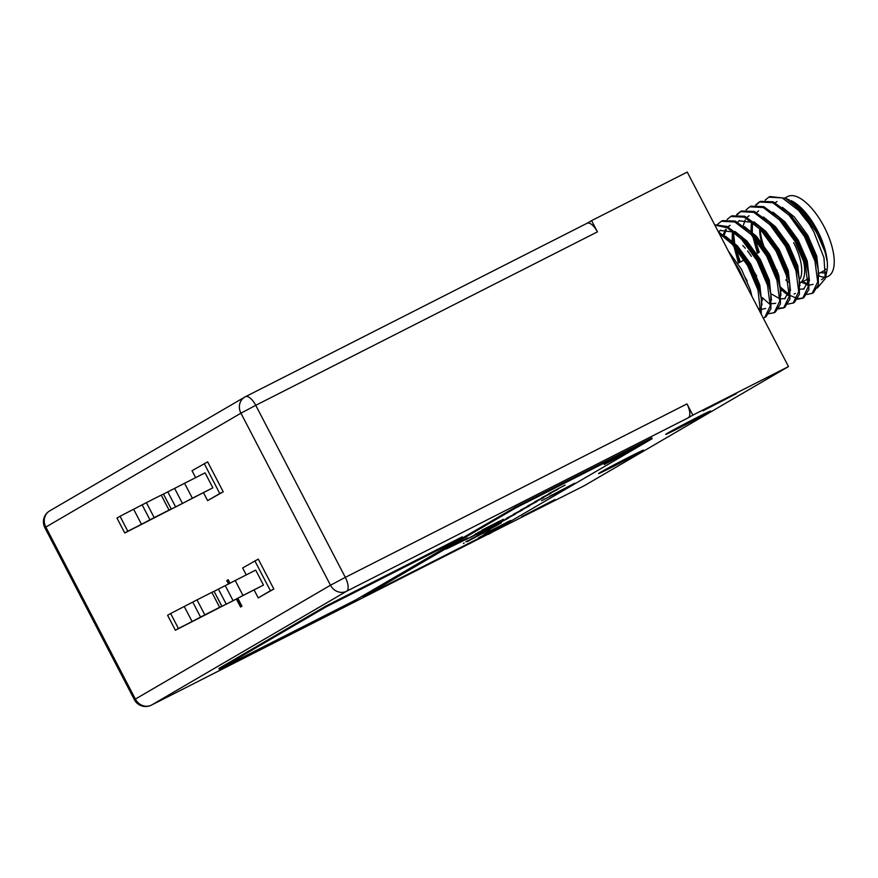 <?xml version="1.0" encoding="UTF-8"?>
<svg xmlns="http://www.w3.org/2000/svg" width="878" height="878" viewBox="0 0 878 878"><rect width="100%" height="100%" fill="white"/><g stroke="black" fill="none" stroke-linecap="round" stroke-linejoin="round"><path stroke-width="1.32" d="M462.629 537.577L462.234 536.831L325.573 606.215L218.863 668.476L219.248 669.223L355.919 599.839L462.629 537.577L325.957 606.961L325.573 606.215M325.957 606.961L219.248 669.223M760.194 229.246A37.963 15.859 -116.9 0 0 764.99 249.286M762.708 245.983A35.855 14.981 63.1 0 1 759.711 228.741M809.253 224.033A52.724 22.027 -116.9 0 0 785.382 198.252L799.024 209.03L815.684 231.144C821.907 242.043 825.704 251.953 827.076 260.887C825.989 251.327 822.697 241.187 817.188 230.475L803.414 210.797L790.902 200.535A44.712 18.679 63.1 0 1 817.374 230.398A44.712 18.679 63.1 0 1 826.846 271.335L825.309 278.556L823.959 257.704L813.873 231.957L809.253 224.033L798.541 210.38L782.254 197.912L768.788 197.155L765.111 200.184M825.836 274.605A44.712 18.679 63.1 0 1 821.446 279.687M799.024 209.03L802.657 212.728L816.046 231.057L825.068 251.931L827.076 260.887M817.341 287.984L825.309 278.556M789.201 199.778L786.029 198.626M784.866 197.978L787.807 196.485A44.712 18.679 63.1 0 1 824.201 226.93A44.712 18.679 63.1 0 1 828.283 276.219L825.507 277.624M824.431 277.108A44.712 18.679 63.1 0 1 818.965 275.901M786.458 280.378L788.115 282.244M806.992 294.448L812.216 293.34L817.692 281.926L814.96 261.139L804.555 236.676L789.048 215.198L772.761 202.719L759.294 201.973L755.618 205.002M811.777 293.581L813.401 292.747L818.384 284.691L818.252 269.82L816.156 260.536L805.741 236.072L788.751 213.047L773.211 201.797L760.48 201.369M747.902 288.599L739.309 269.798L732.603 259.208M760.513 312.809L758.021 290.047L747.617 265.584L732.098 244.106L719.148 233.35M761.27 314.28L761.314 298.729L759.207 289.455L748.802 264.98L733.284 243.502L718.237 231.616M763.267 318.121L764.76 317.43L770.236 306.016L767.515 285.229L757.099 260.766L741.592 239.288L727.445 227.863L714.835 225.064M764.321 317.671L765.945 316.837L770.928 308.782L770.796 293.911L768.7 284.637L758.296 260.162L741.295 237.137L726.962 226.425L714.692 224.79M769.029 313.72L774.253 312.612L779.73 301.198L776.997 280.411L766.593 255.948L751.085 234.47L734.798 221.991L721.332 221.245L717.655 224.274M773.814 312.853L775.439 312.019L780.421 303.964L780.29 289.092L778.193 279.819L767.778 255.344L750.789 232.319L735.237 221.069L722.517 220.641L721.332 221.245M761.456 298.608L762.334 299.486M778.523 308.902L783.736 307.794L789.212 296.38L786.49 275.593L776.086 251.13L760.567 229.652L744.292 217.173L730.825 216.427L727.149 219.456M762.236 297.587L769.435 303.898M778.918 308.211L783.878 307.717M783.308 308.035L784.932 307.201L789.904 299.146L789.783 284.274L787.676 275.001L777.271 250.526L760.271 227.501L744.731 216.251L732.011 215.823L730.825 216.427M788.016 304.084L793.229 302.976L798.706 291.562L795.984 270.775L785.58 246.312L770.061 224.834L753.785 212.355L740.319 211.609L736.631 214.638M792.79 303.217L794.414 302.383L799.397 294.328L799.276 279.456L797.169 270.183L786.765 245.708L769.765 222.683L754.224 211.433L741.504 211.005L740.319 211.609M780.235 288.774L787.928 295.348M797.509 299.266L802.722 298.158L808.199 286.744L805.477 265.957L795.062 241.494L779.554 220.016L763.278 207.537L749.801 206.791L746.124 209.82M779.873 286.535L789.311 294.876M790.419 295.59L797.081 298.432M797.904 298.575L802.865 298.081M802.283 298.399L803.908 297.565L808.89 289.51L808.759 274.638L806.662 265.354L796.258 240.89L779.258 217.865L763.717 206.615L750.986 206.187M734.008 246.213L739.089 262.61M740.922 211.324L737.377 214.616M733.404 232.286L734.677 243.129M735.863 248.386L740.275 262.006M752.995 236.577L758.065 252.974M759.898 201.688L756.353 204.98M754.839 238.75L759.261 252.37M667.62 433.128A25.308 0.56 152.5 0 0 665.678 434.401A25.308 0.56 152.5 0 0 683.567 425.709A25.308 0.56 152.5 0 0 708.623 412.309A25.308 0.56 152.5 0 0 710.565 411.036A25.308 0.56 152.5 0 0 692.665 419.728A25.308 0.56 152.5 0 0 667.62 433.128M600.541 472.265A25.308 0.56 152.5 0 0 598.598 473.538A25.308 0.56 152.5 0 0 616.499 464.846A25.308 0.56 152.5 0 0 641.544 451.446A25.308 0.56 152.5 0 0 643.497 450.173A25.308 0.56 152.5 0 0 625.597 458.865A25.308 0.56 152.5 0 0 600.541 472.265M703.091 410.783L736.368 393.662L703.091 410.783M521.686 516.626L554.973 499.505L521.686 516.626M488.442 527.524L484.886 529.335L488.442 527.524M652.2 438.671L651.805 437.913L515.134 507.297L362.702 596.239L363.086 596.985L499.758 527.612L652.2 438.671L515.529 508.044L363.086 596.985M484.623 529.632L488.398 527.744L484.623 529.632M484.601 529.873L481.265 531.629L484.601 529.873M487.718 528.007L489.99 526.306M487.905 532.068L507.1 522.465L487.114 532.222M507.1 522.465L507.528 521.686M480.277 532.145L481.363 531.585M490.089 526.504L491.932 525.417M463.88 539.772L465.208 539.674L461.894 541.463L446.123 549.057L467.37 538.027M457.306 543.208L463.935 539.882M228.928 583.892L227.106 580.402L228.203 579.765M240.879 606.852L236.819 599.059M476.008 534.043L480.694 531.223M475.733 533.692L476.513 533.758M476.019 534.065L478.762 532.145M475.876 534.175L478.148 533.023M474.285 535.031L481.21 531.025M480.156 532.079L475.887 534.197M479.959 532.178L474.307 535.075M479.97 532.2L485.907 528.699M485.753 529.28L465.033 539.959L481.155 532.189L503.248 519.304L483.767 529.84C482.9 530.367 488.75 527.426 484.371 529.73L480.935 531.574M485.205 528.962L483.767 529.84M565.114 485.106L548.805 493.601L565.114 485.106M550.945 493.37L534.636 501.865L550.945 493.37M536.776 501.645L520.456 510.14L536.776 501.645M522.597 509.909L506.288 518.404L522.597 509.909M508.428 518.174L492.119 526.679L508.428 518.174M498.353 524.385L501.316 522.882L498.353 524.385M477.006 535.81L498.43 524.561L476.974 535.756M466.547 541.638L483.613 532.529M486.39 531.563L485.501 531.936M472.452 538.543L465.845 541.704M467.107 541.594L472.485 538.598M463.419 543.438L464.144 542.977M481.528 533.923L467.14 541.66M483.24 533.264L481.55 533.978M604.218 464.528L629.219 451.402L604.185 464.473M541.561 500.712L565.739 488.442L541.561 500.712M478.532 537.863L503.522 524.737L478.499 537.808M509.416 521.049C511.051 520.281 511.215 520.27 509.931 521.027L485.128 533.615L509.416 521.049C511.051 520.281 511.215 520.27 509.931 521.027L509.844 520.852M484.272 534.175L485.128 533.615M549.716 496.333L574.706 483.207L549.683 496.268M613.393 458.854L632.851 448.57M620.801 454.969L612.614 458.996M618.749 456.494L610.671 460.368L620.845 455.024M609.837 460.906L610.671 460.368M635.299 447.67L618.781 456.56M632.511 449.284L636.155 447.33M470.762 539.114L489.726 529.664L470.762 539.114M486.236 530.531L489.2 529.028L486.236 530.531M501.338 522.311L485.029 530.806L501.338 522.311M515.518 514.047L499.198 522.542L515.518 514.047M529.686 505.772L513.378 514.267L529.686 505.772M543.855 497.508L527.546 506.002L543.855 497.508M558.035 489.233L541.715 497.727L558.035 489.233M466.909 538.181C469.587 537.007 461.345 541.474 465.208 539.674M481.901 530.641L499.439 521.17L482.011 530.082M227.106 580.402L228.192 579.743L230.047 583.31M228.587 584.068L226.765 580.577M237.949 598.489L241.977 606.215L240.55 607.049L236.478 599.235M203.619 492.975L207.603 500.636L223.221 491.79L207.636 461.861L192.03 470.718L195.64 477.643M254.236 590.214L258.231 597.885L273.837 589.028L258.264 559.11L242.646 567.956L246.257 574.892M245.566 396.647L587.009 223.308A12.654 5.29 63.1 0 1 587.119 223.253A12.654 5.29 63.1 0 1 597.424 231.858L591.585 220.641L687.244 172.077L788.488 366.565L692.83 415.129L686.98 403.913A12.654 5.29 63.1 0 1 688.253 417.796L692.83 415.129M488.42 534.043L584.221 485.753L788.488 366.565M515.529 508.044L515.134 507.297M488.552 534.318L493.129 531.651A12.654 5.29 63.1 0 1 493.019 531.706A12.654 5.29 63.1 0 1 492.898 531.761M587.064 223.275L591.585 220.641M774.264 266.638A37.963 15.859 -116.9 0 0 777.26 270.676M799.759 283.122A37.963 15.859 -116.9 0 0 802.481 257.089M793.668 242.668A35.855 14.981 63.1 0 1 800.22 278.644M778.051 272.992A35.855 14.981 63.1 0 1 775.647 270.117M820.447 272.63A40.07 16.748 -116.9 0 0 825.913 272.213M825.814 269.184A37.963 15.859 63.1 0 1 823.52 271.072L819.251 273.234M816.617 229.399L803.842 212.125L791.495 202.324M802.81 281.575L807.639 283.967M818.944 276.032L816.76 256.146L807.738 235.271L794.349 216.943L782.441 207.373M785.799 279.95L786.545 280.73M800.001 289.235L804.16 288.873M809.45 280.85L807.266 260.964L798.245 240.089L784.866 221.761L772.947 212.191M758.603 210.885L756.573 212.531M752.435 222.255L752.281 232.231M752.83 236.478L757.418 253.303M780.191 288.467L781.299 289.389M799.957 285.668L797.773 265.782L788.762 244.907L775.373 226.579L763.454 217.009M749.11 215.703L747.079 217.349M745.246 219.84L743.194 225.679M754.454 272.312L756.66 276.131M771.806 294.207L779.17 298.421M781.014 298.871L785.184 298.509M790.463 290.486L788.29 270.6L779.269 249.725L765.879 231.397L753.972 221.827M739.616 220.521L737.586 222.167M733.459 231.891L733.306 241.867M733.843 246.114L738.442 262.939M744.961 277.13L747.178 280.949M761.204 298.103L762.313 299.025M771.521 303.689L775.691 303.327M780.981 295.304L778.797 275.418L769.776 254.543L756.386 236.215L744.478 226.645M730.134 225.339L728.092 226.985M726.271 229.476L724.207 235.315M771.488 300.122L769.304 280.236L760.282 259.361L746.893 241.033L734.985 231.463M720.64 230.157L718.61 231.803M761.994 304.94L759.81 285.054L750.8 264.179L737.41 245.851L725.491 236.281M751.886 296.237L750.328 289.872L741.548 269.425L728.477 251.273M776.975 201.534L775.197 202.708M801.625 282.178L807.332 284.812M809.45 285.13L813.072 284.395M818.252 269.82L815.574 256.749L806.553 235.875L790.496 214.869M803.59 289.213L808.265 281.454M808.759 274.638L806.081 261.567L797.059 240.693L783.67 222.364L779.258 217.865M751.436 221.75L750.964 231.101M780.476 290.267L781.321 290.914M798.815 276.932L796.587 266.385L787.566 245.511L774.187 227.182L769.765 222.683M784.603 298.849L789.278 291.09M789.783 284.274L787.094 271.203L778.084 250.329L764.694 232.001L760.271 227.501M752.775 222.43L739.013 220.806M732.461 231.386L732.098 242.251M761.489 299.903L762.345 300.55M780.29 289.092L777.612 276.021L768.59 255.147L755.201 236.819L750.789 232.319M729.53 225.624L727.741 226.798M725.48 229.41L723.307 234.656M758.208 308.376L759.876 308.913M762.005 309.221L765.616 308.485M770.796 293.911L768.118 280.839L759.097 259.965L745.707 241.637L741.295 237.137M733.799 232.066L720.037 230.442M760.853 296.215L758.625 285.657L749.603 264.783L736.225 246.455L731.802 241.955M724.306 236.884L720.015 235.019M749.439 291.54L731.089 256.288M785.382 198.252L769.973 196.551L768.788 197.155M742.832 245.511A44.712 18.679 63.1 0 1 745.29 248.244M747.529 250.987A44.712 18.679 63.1 0 1 751.392 256.365M170.639 613.513L167.588 615.291L175.381 630.25L178.432 628.472L170.639 613.513L197.023 599.883L204.804 614.852L219.643 607.313L211.861 592.354L214.078 591.3L221.86 606.259L219.643 607.313M197.023 599.883L211.861 592.354M258.231 597.885L270.424 590.762L254.85 560.844M263.477 585.066L255.696 570.107L235.194 580.512L242.976 595.471L263.477 585.066L175.381 630.25M270.424 590.762L273.837 589.028M214.1 591.333L235.194 580.512M218.479 589.226L226.261 604.185L221.827 606.303L214.078 591.3M204.804 614.852L192.095 621.536L184.303 606.566M178.432 628.472L192.095 621.536M242.976 595.471L233.098 600.717L225.306 585.758M226.261 604.185L233.098 600.717M120.023 516.264L116.972 518.042L124.764 533.001L127.804 531.223L120.023 516.264L146.396 502.644L154.188 517.603L169.026 510.074L161.234 495.104L163.451 494.051L171.243 509.01L169.026 510.074M146.396 502.644L161.234 495.104M207.603 500.636L219.796 493.524L204.223 463.595M212.86 487.817L205.068 472.858L184.567 483.262L192.359 498.221L212.86 487.817L124.764 533.001M219.796 493.524L223.221 491.79M163.473 494.094L184.567 483.262M167.852 491.987L175.644 506.946L171.232 509.031M154.188 517.603L141.479 524.287L133.686 509.328M127.804 531.223L141.479 524.287M192.359 498.221L182.47 503.478L174.689 488.508M175.644 506.946L182.47 503.478M597.424 231.858L255.75 405.318L345.317 577.362L686.98 403.913M688.253 417.796L346.58 591.245L151.455 705.1L493.129 531.651M45.81 527.03L135.366 699.086L330.49 585.231L240.923 413.187L44.833 527.667A12.654 12.654 0 0 1 49.684 510.897A12.654 11.491 59.7 0 0 45.81 527.03M245.335 396.757A12.654 5.29 63.1 0 1 245.445 396.702A12.654 5.29 63.1 0 1 255.75 405.318L240.923 413.187A12.654 11.491 59.7 0 1 244.797 397.054A12.654 11.491 59.7 0 1 245.335 396.757M345.317 577.362A12.654 5.29 63.1 0 1 346.58 591.245A12.654 11.491 59.7 0 1 330.49 585.231L345.317 577.362M44.833 527.667L134.4 699.722L135.366 699.086A12.654 11.491 59.7 0 0 151.455 705.1A12.654 5.29 63.1 0 1 151.345 705.155A12.654 5.29 63.1 0 1 151.17 705.243M200.568 617.08L192.787 602.11M149.951 519.831L142.159 504.872M737.783 263.268L744.259 259.987M749.812 206.791L750.997 206.187M759.305 201.973L760.491 201.369M49.684 510.897L244.797 397.054A12.654 12.654 0 0 1 245.445 396.702L587.119 223.253M134.4 699.722A12.654 12.654 0 0 0 151.345 705.155L493.019 531.706M799.759 283.133L808.067 278.908M795.281 293.428L794.096 294.031M788.751 213.047L792.121 216.471M799.276 279.456L798.497 274.704M761.314 298.729L760.535 293.976M171.243 509.01L163.451 494.051"/></g></svg>
